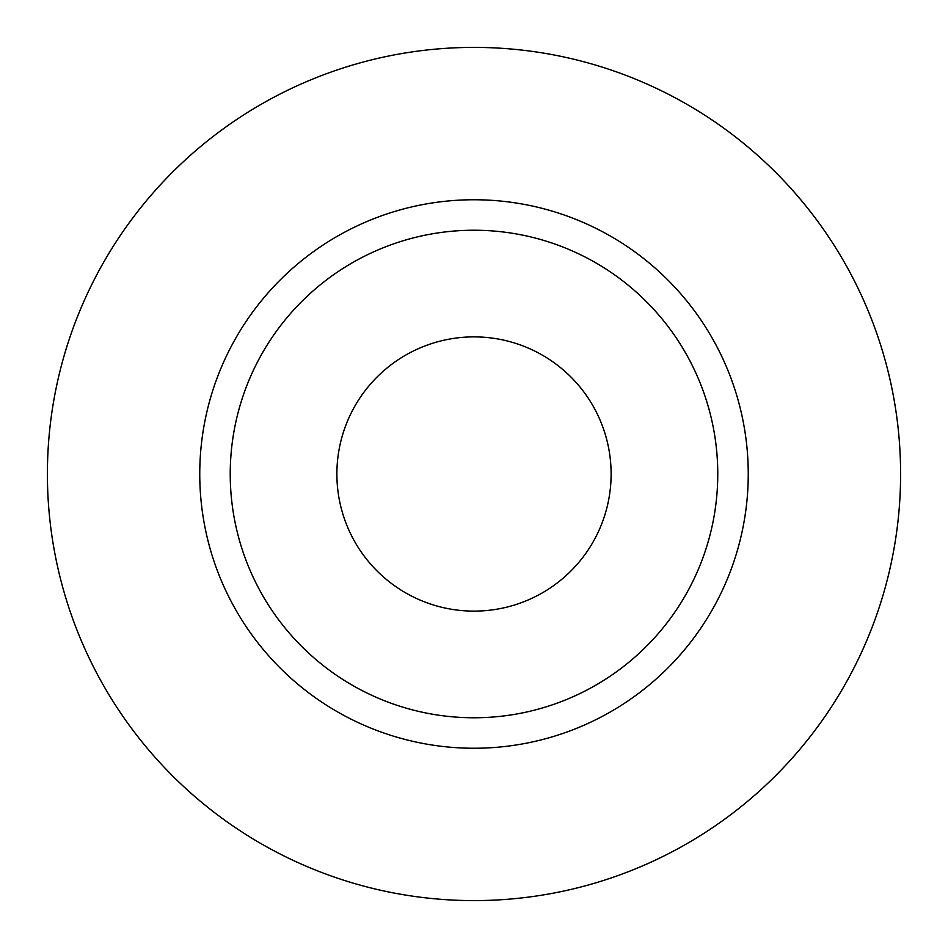 <?xml version="1.0" encoding="UTF-8"?>
<svg xmlns="http://www.w3.org/2000/svg" width="948" height="948" viewBox="0 0 948 948"><rect width="100%" height="100%" fill="white"/><g stroke="black" fill="none" stroke-linecap="round" stroke-linejoin="round"><path stroke-width="1.42" d="M336.884 474A137.116 137.116 0 0 0 474 611.116A137.116 137.116 0 0 0 611.116 474A137.116 137.116 0 0 0 474 336.884A137.116 137.116 0 0 0 336.884 474M717.766 474A243.766 243.766 0 0 0 474 230.234A243.766 243.766 0 0 0 230.234 474A243.766 243.766 0 0 0 474 717.766A243.766 243.766 0 0 0 717.766 474M900.6 474A426.6 426.6 0 0 0 474 47.4A426.6 426.6 0 0 0 47.4 474A426.6 426.6 0 0 0 474 900.6A426.6 426.6 0 0 0 900.6 474M748.245 474A274.245 274.245 0 0 1 474 748.245A274.245 274.245 0 0 1 199.755 474A274.245 274.245 0 0 1 474 199.755A274.245 274.245 0 0 1 748.245 474"/></g></svg>
